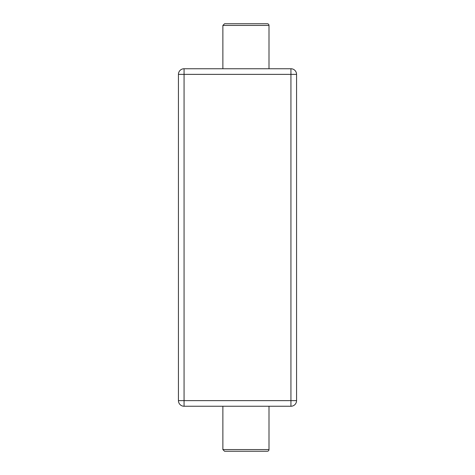 <?xml version="1.0" encoding="UTF-8"?>
<svg xmlns="http://www.w3.org/2000/svg" width="475" height="475" viewBox="0 0 475 475"><rect width="100%" height="100%" fill="white"/><g stroke="black" fill="none" stroke-linecap="round" stroke-linejoin="round"><path stroke-width="0.71" d="M184.062 68.75L290.938 68.75A5.623 5.623 0 0 1 296.56 74.373L296.56 400.627L290.938 400.627L290.938 68.75A5.623 5.623 0 0 1 296.56 74.373L184.062 74.373L184.062 400.627L290.938 400.627L290.938 406.25A5.623 5.623 0 0 0 296.56 400.627A5.623 5.623 0 0 1 290.938 406.25L184.062 406.25A5.623 5.623 0 0 1 178.44 400.627L184.062 400.627L184.062 406.25A5.623 5.623 0 0 1 178.44 400.627L178.44 74.373A5.623 5.623 0 0 1 184.062 68.75L184.062 74.373L178.44 74.373A5.623 5.623 0 0 1 184.062 68.75M268.998 68.75L268.998 25.436A1.686 1.686 0 0 0 267.312 23.75L224.562 23.75L222.876 25.436L268.998 25.436M268.998 406.25L268.998 449.564L222.876 449.564L224.562 451.25L267.312 451.25A1.686 1.686 0 0 0 268.998 449.564M222.876 68.75L222.876 25.436M222.876 406.25L222.876 449.564"/></g></svg>
